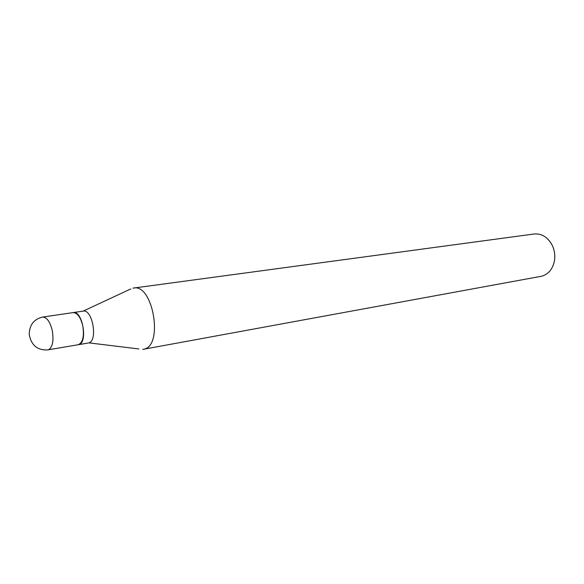 <?xml version="1.0" encoding="UTF-8"?>
<svg xmlns="http://www.w3.org/2000/svg" width="584" height="584" viewBox="0 0 584 584"><rect width="100%" height="100%" fill="white"/><g stroke="black" fill="none" stroke-linecap="round" stroke-linejoin="round"><path stroke-width="0.88" d="M42.661 317.068L73.007 312.608C77.329 312.71 80.592 317.141 82.797 325.901C84.373 336.464 82.819 342.75 78.117 344.75L48.465 349.772C52.604 347.224 53.881 340.873 52.297 330.719C50.085 321.755 46.873 317.207 42.661 317.068C33.967 319.119 29.485 324.843 29.207 334.238C31.105 345.202 37.332 350.437 47.888 349.925M73.131 312.593L73.255 312.571C82.395 310.301 88.118 342.282 78.964 344.553L78.241 344.728M130.772 288.934L83.183 311.111C92.403 308.841 98.09 340.574 88.863 342.859L138.839 348.955M132.977 288.138L534.104 233.987C541.565 233.381 547.515 236.98 551.968 244.769C554.471 249.791 555.311 255.069 554.486 260.61C552.836 268.881 548.646 274.064 541.923 276.166L142.722 349.407M133.575 288.036C152.804 283.525 163.637 344.991 144.306 349.079L143.328 349.32M73.255 312.571L83.183 311.111M78.373 344.706L88.257 343.012"/></g></svg>
